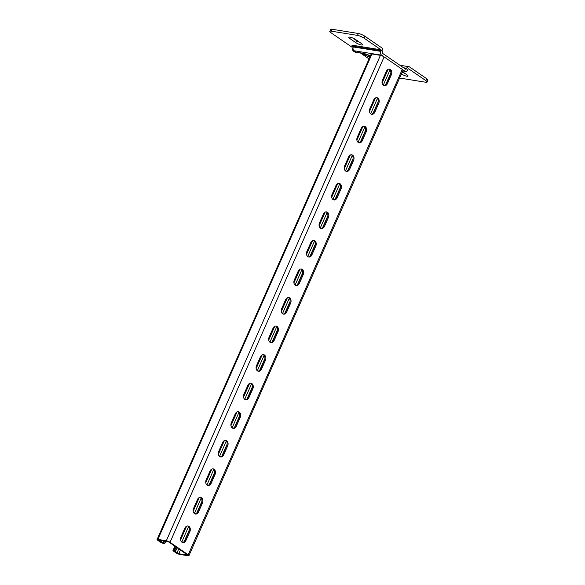 <?xml version="1.0" encoding="UTF-8"?>
<svg xmlns="http://www.w3.org/2000/svg" width="585" height="585" viewBox="0 0 585 585"><rect width="100%" height="100%" fill="white"/><g stroke="black" fill="none" stroke-linecap="round" stroke-linejoin="round"><path stroke-width="0.88" d="M350.02 37.177A4.27 0.951 -156.2 0 0 348.843 37.323A4.27 0.951 -156.2 0 0 349.925 38.595L355.841 42.654A4.27 0.951 -156.2 0 0 359.95 44.621A4.27 0.951 -156.2 0 0 362.561 44.833A4.27 0.951 -156.2 0 0 361.479 43.561L355.57 39.502A4.27 0.951 -156.2 0 0 350.02 37.177M362.839 53.41A4.27 0.951 -156.2 0 0 365.515 55.304A4.27 0.951 -156.2 0 0 369.42 56.686L369.991 56.774M401.39 73.951A4.27 0.951 -156.2 0 0 405.478 75.882A4.27 0.951 -156.2 0 0 408.037 76.072A4.27 0.951 -156.2 0 0 406.955 74.807L402.4 71.677M331.176 31.151A4.98 1.104 -156.2 0 0 329.808 31.334L330.642 29.425A4.98 1.104 23.8 0 1 332.017 29.25L331.176 31.151L357.493 35.385L358.334 33.484A4.98 1.104 23.8 0 1 364.806 36.197L381.859 47.911A2.845 2.113 99.1 0 1 382.553 51.699L382.276 52.336A0.709 0.526 -80.9 0 0 382.451 53.279L405.646 69.213A0.709 0.526 -80.9 0 0 406.378 68.891L406.655 68.255L403.518 67.75M329.808 31.334A4.98 1.104 -156.2 0 0 331.073 32.811L352.038 47.217M369.047 58.902L360.506 53.03M402.787 70.792L404.805 71.121A2.845 2.113 99.1 0 0 405.471 71.392A2.845 2.113 99.1 0 0 407.745 69.827L408.023 69.198A0.709 0.526 -80.9 0 1 408.754 68.876L425.807 80.591A4.98 1.104 -156.2 0 1 427.079 82.068A4.98 1.104 -156.2 0 1 425.704 82.244L399.584 78.046M364.806 36.197L363.965 38.098L381.018 49.813A0.709 0.526 -80.9 0 1 381.193 50.763L353.589 46.325A4.446 0.987 -156.2 0 0 352.36 46.486L352.484 46.354M363.965 38.098A4.98 1.104 -156.2 0 0 357.493 35.385M332.017 29.25L358.334 33.484M352.36 46.486L352.082 47.114A4.446 0.987 23.8 0 1 353.303 46.961L380.915 51.4L381.193 50.763M380.915 51.4A2.845 2.113 99.1 0 0 381.61 55.187L354.005 50.749L356.053 52.153L362.51 53.191A9.96 2.216 23.8 0 1 370.407 55.824M404.805 71.121L381.61 55.187M399.862 65.242L408.93 66.697A2.845 2.113 99.1 0 1 409.595 66.968L426.648 78.682A4.98 1.104 23.8 0 1 427.913 80.167L427.079 82.068M408.93 66.697A2.845 2.113 99.1 0 0 406.655 68.255M402.231 72.05A4.27 0.951 -156.2 0 0 405.098 73.534M352.623 37.966L356.682 40.753A4.27 0.951 -156.2 0 0 359.629 42.288M185.957 540.438A3.912 2.91 -80.9 0 1 182.834 542.58A3.912 2.91 -80.9 0 1 181.92 542.207A3.912 2.91 -80.9 0 1 180.955 537.001L184.875 528.116A3.912 2.91 -80.9 0 1 187.997 525.973A3.912 2.91 -80.9 0 1 189.876 531.553L185.957 540.438L185.021 540.284A3.912 2.91 -80.9 0 1 182.374 542.456M198.549 511.882A3.912 2.91 -80.9 0 1 195.434 514.032A3.912 2.91 -80.9 0 1 194.512 513.659A3.912 2.91 -80.9 0 1 193.547 508.445L197.467 499.568A3.912 2.91 -80.9 0 1 200.589 497.418A3.912 2.91 -80.9 0 1 202.468 503.005L198.549 511.882L197.613 511.736A3.912 2.91 -80.9 0 1 194.966 513.901M211.148 483.334A3.912 2.91 -80.9 0 1 208.026 485.477A3.912 2.91 -80.9 0 1 207.105 485.104A3.912 2.91 -80.9 0 1 206.147 479.897L210.059 471.013A3.912 2.91 -80.9 0 1 213.181 468.87A3.912 2.91 -80.9 0 1 215.061 474.45L211.148 483.334L210.205 483.181A3.912 2.91 -80.9 0 1 207.565 485.345M223.741 454.779A3.912 2.91 -80.9 0 1 220.618 456.922A3.912 2.91 -80.9 0 1 219.697 456.549A3.912 2.91 -80.9 0 1 218.739 451.342L222.658 442.457A3.912 2.91 -80.9 0 1 225.781 440.315A3.912 2.91 -80.9 0 1 227.66 445.894L223.741 454.779L222.797 454.625A3.912 2.91 -80.9 0 1 220.157 456.797M236.333 426.224A3.912 2.91 -80.9 0 1 233.21 428.366A3.912 2.91 -80.9 0 1 232.289 427.993A3.912 2.91 -80.9 0 1 231.331 422.787L235.25 413.902A3.912 2.91 -80.9 0 1 238.373 411.76A3.912 2.91 -80.9 0 1 240.252 417.339L236.333 426.224L235.389 426.077A3.912 2.91 -80.9 0 1 232.75 428.242M248.925 397.676A3.912 2.91 -80.9 0 1 245.802 399.818A3.912 2.91 -80.9 0 1 244.888 399.445A3.912 2.91 -80.9 0 1 243.923 394.239L247.843 385.354A3.912 2.91 -80.9 0 1 250.965 383.212A3.912 2.91 -80.9 0 1 252.844 388.791L248.925 397.676L247.989 397.522A3.912 2.91 -80.9 0 1 245.342 399.687M261.517 369.12A3.912 2.91 -80.9 0 1 258.394 371.263A3.912 2.91 -80.9 0 1 257.48 370.89A3.912 2.91 -80.9 0 1 256.515 365.683L260.435 356.799A3.912 2.91 -80.9 0 1 263.557 354.656A3.912 2.91 -80.9 0 1 265.436 360.236L261.517 369.12L260.581 368.967A3.912 2.91 -80.9 0 1 257.934 371.139M274.116 340.565A3.912 2.91 -80.9 0 1 270.994 342.708A3.912 2.91 -80.9 0 1 270.073 342.335A3.912 2.91 -80.9 0 1 269.107 337.128L273.027 328.243A3.912 2.91 -80.9 0 1 276.149 326.101A3.912 2.91 -80.9 0 1 278.029 331.68L274.116 340.565L273.173 340.411A3.912 2.91 -80.9 0 1 270.526 342.583M286.708 312.01A3.912 2.91 -80.9 0 1 283.586 314.16A3.912 2.91 -80.9 0 1 282.665 313.787A3.912 2.91 -80.9 0 1 281.707 308.573L285.619 299.695A3.912 2.91 -80.9 0 1 288.741 297.546A3.912 2.91 -80.9 0 1 290.621 303.132L286.708 312.01L285.765 311.863A3.912 2.91 -80.9 0 1 283.125 314.028M299.301 283.462A3.912 2.91 -80.9 0 1 296.178 285.604A3.912 2.91 -80.9 0 1 295.257 285.231A3.912 2.91 -80.9 0 1 294.299 280.025L298.218 271.14A3.912 2.91 -80.9 0 1 301.341 268.998A3.912 2.91 -80.9 0 1 303.22 274.577L299.301 283.462L298.357 283.308A3.912 2.91 -80.9 0 1 295.717 285.473M311.893 254.906A3.912 2.91 -80.9 0 1 308.77 257.049A3.912 2.91 -80.9 0 1 307.856 256.676A3.912 2.91 -80.9 0 1 306.891 251.47L310.81 242.585A3.912 2.91 -80.9 0 1 313.933 240.442A3.912 2.91 -80.9 0 1 315.812 246.022L311.893 254.906L310.957 254.753A3.912 2.91 -80.9 0 1 308.31 256.925M324.485 226.351A3.912 2.91 -80.9 0 1 321.362 228.501A3.912 2.91 -80.9 0 1 320.448 228.128A3.912 2.91 -80.9 0 1 319.483 222.914L323.403 214.037A3.912 2.91 -80.9 0 1 326.525 211.887A3.912 2.91 -80.9 0 1 328.404 217.474L324.485 226.351L323.549 226.205A3.912 2.91 -80.9 0 1 320.902 228.369M337.077 197.803A3.912 2.91 -80.9 0 1 333.955 199.946A3.912 2.91 -80.9 0 1 333.04 199.573A3.912 2.91 -80.9 0 1 332.075 194.366L335.995 185.482A3.912 2.91 -80.9 0 1 339.117 183.339A3.912 2.91 -80.9 0 1 340.996 188.918L337.077 197.803L336.141 197.65A3.912 2.91 -80.9 0 1 333.494 199.814M349.676 169.248A3.912 2.91 -80.9 0 1 346.554 171.39A3.912 2.91 -80.9 0 1 345.633 171.017A3.912 2.91 -80.9 0 1 344.675 165.811L348.587 156.926A3.912 2.91 -80.9 0 1 351.709 154.784A3.912 2.91 -80.9 0 1 353.589 160.363L349.676 169.248L348.733 169.094A3.912 2.91 -80.9 0 1 346.093 171.266M362.269 140.692A3.912 2.91 -80.9 0 1 359.146 142.835A3.912 2.91 -80.9 0 1 358.225 142.462A3.912 2.91 -80.9 0 1 357.267 137.256L361.179 128.371A3.912 2.91 -80.9 0 1 364.301 126.228A3.912 2.91 -80.9 0 1 366.188 131.808L362.269 140.692L361.325 140.546A3.912 2.91 -80.9 0 1 358.685 142.711M374.861 112.145A3.912 2.91 -80.9 0 1 371.738 114.287A3.912 2.91 -80.9 0 1 370.817 113.914A3.912 2.91 -80.9 0 1 369.859 108.708L373.778 99.823A3.912 2.91 -80.9 0 1 376.901 97.68A3.912 2.91 -80.9 0 1 378.78 103.26L374.861 112.145L373.917 111.991A3.912 2.91 -80.9 0 1 371.278 114.155M387.453 83.589A3.912 2.91 -80.9 0 1 384.33 85.732A3.912 2.91 -80.9 0 1 383.416 85.359A3.912 2.91 -80.9 0 1 382.451 80.152L386.371 71.268A3.912 2.91 -80.9 0 1 389.493 69.125A3.912 2.91 -80.9 0 1 391.372 74.704L387.453 83.589L386.517 83.436A3.912 2.91 -80.9 0 1 383.87 85.607M200.114 497.396A3.912 2.91 -80.9 0 1 201.532 502.851L197.613 511.736M225.298 440.293A3.912 2.91 -80.9 0 1 226.717 445.741L222.797 454.625M250.482 383.182A3.912 2.91 -80.9 0 1 251.901 388.637L247.989 397.522M275.674 326.079A3.912 2.91 -80.9 0 1 277.093 331.534L273.173 340.411M300.858 268.976A3.912 2.91 -80.9 0 1 302.277 274.423L298.357 283.308M326.05 211.865A3.912 2.91 -80.9 0 1 327.468 217.32L323.549 226.205M351.234 154.762A3.912 2.91 -80.9 0 1 352.653 160.21L348.733 169.094M376.418 97.651A3.912 2.91 -80.9 0 1 377.837 103.106L373.917 111.991M169.087 542.156L187.639 555.077L178.783 553.768L174.666 551.428L174.301 551.004L175.632 551.107L174.725 550.478L173.782 550.331A2.845 0.629 23.8 0 0 172.999 550.427A2.845 0.629 23.8 0 0 173.723 551.275L175.997 552.84A2.845 0.629 23.8 0 0 179.697 554.39L188.158 555.75A2.845 0.629 23.8 0 0 188.94 555.648A2.845 0.629 23.8 0 0 188.216 554.799L170.023 542.31A2.845 0.629 23.8 0 0 166.33 540.752L157.87 539.392A2.845 0.629 23.8 0 0 157.087 539.494A2.845 0.629 23.8 0 0 157.811 540.343L160.078 541.9A2.845 0.629 23.8 0 0 163.778 543.458L164.721 543.604L163.807 542.982L161.021 542.054L158.389 540.072L167.237 541.381L169.087 542.156M389.01 69.103A3.912 2.91 -80.9 0 1 390.429 74.551L386.517 83.436M363.826 126.206A3.912 2.91 -80.9 0 1 365.245 131.662L361.325 140.546M338.642 183.31A3.912 2.91 -80.9 0 1 340.06 188.765L336.141 197.65M313.45 240.42A3.912 2.91 -80.9 0 1 314.869 245.875L310.957 254.753M288.266 297.524A3.912 2.91 -80.9 0 1 289.685 302.979L285.765 311.863M263.082 354.634A3.912 2.91 -80.9 0 1 264.5 360.082L260.581 368.967M237.89 411.738A3.912 2.91 -80.9 0 1 239.309 417.193L235.389 426.077M212.706 468.841A3.912 2.91 -80.9 0 1 214.125 474.296L210.205 483.181M187.522 525.952A3.912 2.91 -80.9 0 1 188.94 531.407L185.021 540.284M157.087 539.494L371.175 54.091A2.845 0.629 23.8 0 1 371.958 53.988L380.418 55.348A2.845 0.629 23.8 0 1 384.111 56.906L402.304 69.403A2.845 0.629 23.8 0 1 403.028 70.244L188.94 555.648M176.231 547.063L174.725 550.478M388.118 69.337L382.078 83.026M375.526 97.892L369.486 111.581M362.934 126.44L356.894 140.137M350.342 154.996L344.302 168.692M337.742 183.551L331.702 197.24M325.15 212.099L319.11 225.795M312.558 240.654L306.518 254.351M299.966 269.21L293.926 282.899M287.374 297.758L281.334 311.454M274.774 326.313L268.742 340.009M262.182 354.868L256.142 368.557M249.59 383.424L243.55 397.113M236.998 411.972L230.958 425.668M224.406 440.527L218.366 454.223M211.814 469.082L205.774 482.771M199.214 497.63L193.182 511.327M186.622 526.186L180.582 539.882M177.138 547.692L175.632 551.107M164.699 540.971L163.807 542.982M165.804 541.147L164.721 543.604M350.51 37.272L349.925 38.595M352.397 46.369A5.155 1.148 23.8 0 1 353.413 45.374L381.018 49.813M425.807 80.591L426.648 78.682M354.005 50.749A2.845 2.113 -80.9 0 1 353.303 46.961L353.589 46.325A0.709 0.526 99.1 0 0 353.413 45.374M404.805 68.642L406.378 68.891M356.053 52.153A2.845 2.113 99.1 0 0 356.718 52.423L363.183 53.462L370.378 55.889M362.51 53.191A2.845 2.113 99.1 0 0 363.183 53.462M356.682 40.753L355.841 42.654M369.874 55.663L369.42 56.686M402.304 69.403L188.216 554.799M384.111 56.906L170.023 542.31M175.456 546.536L173.782 550.331M174.864 550.982L174.666 551.428M390.027 69.856L383.241 85.234M377.427 98.412L370.649 113.782M364.835 126.967L358.057 142.338M352.243 155.515L345.464 170.893M339.651 184.07L332.872 199.441M327.059 212.626L320.273 227.996M314.467 241.174L307.681 256.552M301.867 269.729L295.089 285.1M289.275 298.284L282.496 313.655M276.683 326.839L269.904 342.21M264.091 355.387L257.312 370.766M251.499 383.943L244.713 399.314M238.899 412.498L232.121 427.869M226.307 441.046L219.529 456.424M213.715 469.601L206.936 484.972M201.123 498.157L194.344 513.528M188.531 526.705L181.745 542.083M178.776 548.818L176.941 552.986M390.846 72.971L385.661 84.715M378.246 101.519L373.069 113.271M365.654 130.075L360.477 141.826M353.062 158.63L347.878 170.381M340.47 187.178L335.285 198.929M327.878 215.733L322.693 227.485M315.286 244.289L310.101 256.04M302.686 272.837L297.509 284.588M290.094 301.392L284.917 313.143M277.502 329.947L272.317 341.698M264.91 358.503L259.725 370.246M252.318 387.051L247.133 398.802M239.726 415.606L234.541 427.357M227.126 444.161L221.949 455.912M214.534 472.709L209.35 484.46M201.942 501.265L196.757 513.016M189.35 529.82L184.165 541.571M180.458 549.973L178.783 553.768M187.412 554.748L187.244 555.128M158.945 540.043L158.747 540.496M161.709 540.489L161.021 542.054M163.756 540.818L162.871 542.829M371.958 53.988L157.87 539.392M380.418 55.348L166.33 540.752M390.429 74.551L391.372 74.704M377.837 103.106L378.78 103.26M365.245 131.662L366.188 131.808M352.653 160.21L353.589 160.363M340.06 188.765L340.996 188.918M327.468 217.32L328.404 217.474M314.869 245.875L315.812 246.022M302.277 274.423L303.22 274.577M289.685 302.979L290.621 303.132M277.093 331.534L278.029 331.68M264.5 360.082L265.436 360.236M251.901 388.637L252.844 388.791M239.309 417.193L240.252 417.339M226.717 445.741L227.66 445.894M214.125 474.296L215.061 474.45M201.532 502.851L202.468 503.005M188.94 531.407L189.876 531.553M352.082 47.114C352.038 50.347 353.581 52.116 356.718 52.423M402.721 70.946L405.471 71.392M174.893 546.141L172.999 550.427"/></g></svg>
